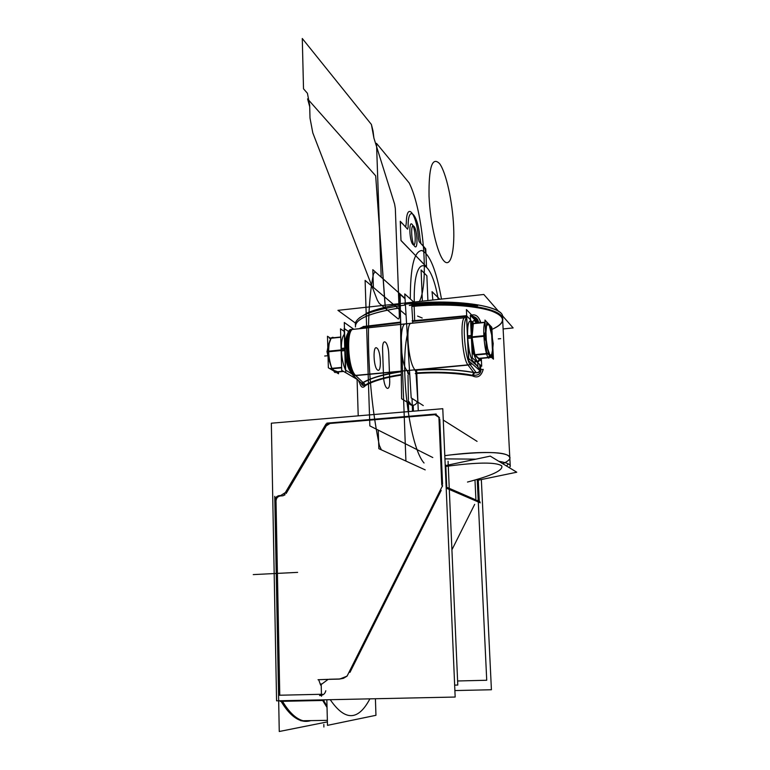 <?xml version="1.0" encoding="UTF-8"?>
<svg xmlns="http://www.w3.org/2000/svg" width="770" height="770" viewBox="0 0 770 770"><rect width="100%" height="100%" fill="white"/><g stroke="black" fill="none" stroke-linecap="round" stroke-linejoin="round"><path stroke-width="1.16" d="M355.355 323.025L337.934 310.339L483.82 294.477L498.748 311.523M503.108 328.944L513.128 327.933L502.319 315.594M400.342 307.856C372.603 312.235 357.627 318.01 355.403 325.181C357.627 318.01 372.603 312.235 400.342 307.856C369.831 312.793 354.864 319.165 355.461 326.961C354.864 319.165 369.831 312.793 400.342 307.856C369.831 312.793 354.864 319.165 355.461 326.961M491.934 329.406C498.594 326.499 502.175 323.467 502.666 320.291C505.919 309.453 458.092 301.542 411.806 306.479L412.72 320.811L411.806 306.479C440.969 303.572 473.127 305.257 489.682 310.349C505.938 316.152 506.689 322.495 491.934 329.406C506.689 322.495 505.938 316.152 489.682 310.349C473.127 305.257 440.969 303.572 411.806 306.479C440.969 303.572 473.127 305.257 489.682 310.349C505.938 316.152 506.689 322.495 491.934 329.406M411.979 303.505L412.528 302.851M355.403 325.181L355.336 323.102C357.954 315.334 374.653 309.299 405.434 304.997M414.048 304.073L414.693 320.609M416.657 370.274L418.254 410.776M400.554 322.697L363.45 327.096L361.236 328.472L363.45 327.096L400.554 322.697L363.45 327.096L363.094 328.28L363.45 327.096L400.554 322.697L363.45 327.096L361.236 328.472L363.45 327.096L363.094 328.28M401.228 371.698C381.939 374.855 369.273 378.522 363.228 382.7C369.273 378.522 381.939 374.855 401.228 371.698C381.939 374.855 369.273 378.522 363.228 382.7C371.486 377.849 384.153 374.182 401.228 371.698C384.153 374.182 371.486 377.849 363.228 382.7L365.317 385.087C363.132 386.088 361.784 385.414 361.303 383.065C361.784 385.414 363.132 386.088 365.317 385.087C371.082 381.111 383.065 377.589 401.266 374.538C383.065 377.589 371.082 381.111 365.317 385.087L363.228 382.7L365.317 385.087C363.132 386.088 361.784 385.414 361.303 383.065C361.784 385.414 363.132 386.088 365.317 385.087C371.082 381.111 383.065 377.589 401.266 374.538C385.154 376.944 373.171 380.467 365.317 385.087L363.296 385.568L361.64 384.076M408.013 375.096L408.379 399.514M408.398 400.958C408.706 403.855 410.314 405.338 413.211 405.405L413.442 411.18L413.211 405.405L413.442 411.18L413.211 405.405L411.661 405.27L408.398 400.958C408.706 403.855 410.314 405.338 413.211 405.405C410.314 405.338 408.706 403.855 408.398 400.958C408.706 403.855 410.314 405.338 413.211 405.405M397.493 324.699L400.573 324.372M362.843 328.309L363.151 326.547L400.544 322.101M351.168 329.522L353.151 329.319L351.168 329.522M353.478 329.281L466.553 317.519L353.478 329.281M353.517 329.291L353.517 329.291C345.903 327.943 347.626 368.493 355.538 375.394C347.626 368.493 345.903 327.943 353.517 329.291C345.903 327.943 347.626 368.493 355.538 375.394C347.626 368.493 345.903 327.943 353.517 329.291L353.517 329.291C345.903 327.943 347.626 368.493 355.538 375.394M405.838 323.852L405.838 323.852C399.014 322.389 400.053 363.556 407.061 370.582C400.053 363.556 399.014 322.389 405.838 323.852C399.014 322.389 400.053 363.556 407.061 370.582C400.053 363.556 399.014 322.389 405.838 323.852L406.223 323.852M411.613 323.208L421.796 322.168M412.085 320.878L466.687 315.671M412.605 323.102L412.758 321.408L412.605 323.102L412.758 321.408L412.605 323.102L412.758 321.408L463.357 316.557M408.379 402.922L408.706 411.584M404.616 304.323C450.902 298.086 504.215 305.469 502.541 316.788M444.935 458.872L475.899 459.161M498.768 461.288C506.891 462.693 510.722 464.397 510.26 466.37L509.288 467.679M409.332 305.295L413.317 304.419C433.375 302.629 451.971 302.687 469.123 304.583L477.669 305.7L477.631 304.987L469.084 303.698C451.624 301.83 432.615 301.85 412.065 303.765L411.7 303.572C457.958 298.606 505.765 306.604 502.521 317.529M502.637 319.463C504.331 310.82 474.869 303.572 437.235 304.362L437.216 303.852L432.163 303.9L409.332 305.469M479.989 369.764L479.989 369.764C479.441 372.199 477.641 373.123 474.58 372.555L466.081 371.236C449.651 369.138 432.471 368.772 414.539 370.129C432.451 368.782 449.622 369.148 466.081 371.236M474.58 372.555L472.992 375.953C455.243 372.863 435.993 372.064 415.242 373.575M416.012 372.94L415.309 370.197C436.282 368.695 455.763 369.485 473.743 372.545L472.472 375.298C455.099 372.305 436.282 371.525 416.012 372.94L415.309 370.197C436.282 368.695 455.763 369.485 473.743 372.545L472.472 375.298C459.103 372.516 440.286 371.727 416.012 372.94L415.309 370.197L416.012 372.94C440.286 371.727 459.103 372.516 472.472 375.298C478.093 375.616 480.865 373.873 480.788 370.062C480.865 373.873 478.093 375.616 472.472 375.298C459.103 372.516 440.286 371.727 416.012 372.94L415.309 370.197C440.421 368.907 459.892 369.687 473.743 372.545C459.892 369.687 440.421 368.907 415.309 370.197C440.421 368.907 459.892 369.687 473.743 372.545L472.472 375.298C478.093 375.616 480.865 373.873 480.788 370.062L480.557 365.23M353.353 375.616L470.191 364.662L476.139 372.516L470.191 364.662L353.353 375.616L361.255 383.075L353.353 375.616M415.146 370.014L468.025 365.067L415.146 370.014L468.025 365.067L473.608 372.382L468.025 365.067L473.608 372.382L468.025 365.067L415.213 370.081M401.228 371.323L355.73 375.587L363.026 382.507L355.73 375.587L363.026 382.507L355.73 375.587L401.228 371.323M423.269 405.569L411.199 397.907L404.741 293.919L413.808 302.09M411.546 323.256C405.02 321.754 408.013 362.786 414.992 369.841C408.013 362.786 405.02 321.754 411.546 323.256C405.02 321.754 408.013 362.786 414.992 369.841C408.013 362.786 405.02 321.754 411.546 323.256M416.05 373.517L417.744 400.14L416.05 373.517M480.307 370.986L468.815 360.966L466.399 309.569L477.9 321.408M474.233 362.025L479.989 369.773M480.788 370.062L480.047 369.841L480.788 370.062L480.047 369.841L479.787 364.547L480.047 369.841L479.787 364.547L480.047 369.841L480.788 370.062C480.865 373.873 478.093 375.616 472.472 375.298M478.44 321.504L478.497 322.861L478.459 321.456L477.679 321.186L477.766 322.9L477.737 322.139L477.775 322.9L470.326 315.276L472.347 357.906L481.702 366.25L481.317 358.377M480.576 365.25L480.865 371.025L480.085 370.793L479.777 364.537M475.167 318.597L477.747 322.438M471.731 315.055C475.87 314.093 478.882 316.624 480.788 322.63M478.497 322.861L477.737 322.139L478.478 322.399C478.237 319.483 476.389 317.452 472.944 316.306C476.389 317.452 478.237 319.483 478.478 322.399L477.737 322.139L478.478 322.399C478.141 318.847 475.658 316.711 471.028 315.998M471.471 363.286L470.047 364.441L471.471 363.286M467.881 364.865C461.865 357.598 459.575 316.056 465.234 317.673C459.575 316.056 461.865 357.598 467.881 364.865C461.865 357.598 459.575 316.056 465.234 317.673C459.575 316.056 461.865 357.598 467.881 364.865L468.295 365.413M469.912 364.229L471.279 363.122M471.904 363.661L470.335 364.865M480.798 369.629L483.223 369.379C481.212 376.376 477.516 378.494 472.145 375.741M470.614 365.221L470.643 365.221C465.119 360.466 461.759 321.321 466.572 317.875C461.759 321.321 465.119 360.466 470.643 365.221L470.614 365.221M353.363 375.616C345.249 368.609 343.728 327.192 351.601 329.541L352.593 329.435L351.601 329.541C343.728 327.192 345.249 368.609 353.363 375.616M353.555 329.291C345.942 327.943 347.665 368.483 355.576 375.385M355.769 375.577L354.749 375.673M354.575 375.5C346.644 368.637 344.883 328.049 352.525 329.396M352.275 329.416C344.748 328.578 346.567 368.734 354.421 375.51M354.595 375.693L353.584 375.779M352.41 374.441L351.938 373.883L352.41 374.441M357.752 379.764L345.759 372.593L344.286 322.495L353.786 329.252M362.526 382.844L361.39 383.056M365.481 385.472C362.718 388.821 360.61 387.368 359.157 381.092M352.4 374.432L351.63 373.527M363.026 382.911L361.736 383.258M392.315 373.007L401.228 371.573L392.315 373.007C379.052 375.529 369.1 378.821 362.439 382.854C364.152 382.998 365.019 383.98 365.038 385.799C372.882 381.111 384.962 377.55 401.276 375.115M407.763 370.765L408.735 374.182M407.378 370.938L407.985 373.691M405.049 298.77L400.159 294.429L401.603 398.744L408.899 403.249M408.225 400.227C408.129 402.72 409.217 404.365 411.498 405.164C414.26 405.617 416.204 404.491 417.33 401.796M359.244 328.684L363.594 326.557M353.892 329.271L352.853 329.368M436.147 414.01L326.855 423.144M330.474 423.423L434.184 414.77M439.352 417.619L436.215 414.751L434.078 414.703M439.506 417.715L436.369 414.847L434.829 414.712L439.506 417.715L434.829 414.712M479.922 501.655L446.138 486.977L479.922 501.655M477.063 441.364L443.27 420.083L477.063 441.364M441.778 485.081L438.91 417.34L441.778 485.081M475.87 498.729L474.994 480.211M479.335 500.259L478.189 499.749L479.219 500.202L478.189 499.749L479.219 500.202L478.266 480.191M439.786 419.15L442.548 484.128M446.821 486.005L446.08 485.678L446.667 485.937L446.08 485.678L446.667 485.937L445.792 465.59M445.763 465.532L445.166 464.281M457.611 680.978L486.727 680.256L477.227 479.402M451.923 549.809L474.667 504.369M475.764 500.866L475.86 499.894L475.764 500.866M477.275 480.393L516.757 472.212L490.269 456.119L445.224 465.648M445.83 466.418C476.996 462.231 495.572 462 501.578 465.725C503.801 470.047 492.444 475.485 467.506 482.049C492.444 475.485 503.801 470.047 501.578 465.725C495.572 462 476.996 462.231 445.83 466.418M510.26 466.37L509.817 457.948C508.883 451.99 489.441 450.96 451.49 454.829M454.647 685.127L457.784 685.05L448.073 461.24M446.552 488.276L446.658 487.208L446.552 488.276M375.414 698.737L375.953 715.301L327.491 725.35L326.836 699.766M330.253 699.699C345.018 721.24 358.223 720.961 369.889 698.852C358.223 720.961 345.018 721.24 330.253 699.699C345.018 721.24 358.223 720.961 369.889 698.852C358.223 720.961 345.018 721.24 330.253 699.699C345.018 721.24 358.223 720.961 369.889 698.852M327.404 721.894L279.26 731.5L274.746 496.323M301.667 720.768C294.602 718.862 287.739 712.385 281.079 701.345C290.896 717.265 300.8 723.694 310.791 720.624C300.8 723.694 290.896 717.265 281.079 701.345L322.697 700.469L327.029 707.476L322.697 700.469L327.029 707.476L322.697 700.469L281.079 701.345L322.697 700.469M276.035 501.607L279.77 695.223L276.035 501.607L279.77 695.223L276.035 501.607L279.77 695.223L321.446 694.28L321.215 685.146M279.78 495.639L279.606 495.639C276.42 496.015 274.842 497.911 274.88 501.309M280.049 495.87L279.231 495.649C276.526 496.121 275.063 497.805 274.851 500.712L275.679 500.924C275.891 498.026 277.354 496.342 280.049 495.87M281.887 495.457L278.644 495.678M280.848 495.938L282.494 495.822M454.887 690.565L491.414 689.747L481.346 479.556M479.123 502.319L479.209 501.347L479.123 502.319M327 706.186L323.208 699.843M282.503 701.316L280.299 701.364L282.503 701.316C289.145 712.356 295.988 718.834 303.043 720.749L312.148 720.595M278.99 695.243L281.194 695.185M271.338 423.202L442.779 408.697L455.166 697.043L276.574 700.835L271.338 423.202M280.396 495.967C277.691 496.438 276.238 498.123 276.016 501.02C276.238 498.123 277.691 496.438 280.396 495.967C277.691 496.438 276.238 498.123 276.016 501.02C276.238 498.123 277.691 496.438 280.396 495.967M321.206 684.511L328.145 679.371M329.165 679.256L339.936 678.976L347.078 676.127L442.192 486.399L347.068 676.127L343.458 678.303L339.936 678.976L329.165 679.256L339.936 678.976L347.078 676.127L339.936 678.976L329.165 679.256L339.936 678.976L347.078 676.127M349.965 672.374L441.2 490.384M442.423 486.496L442.538 485.408L442.423 486.496M329.974 423.462L326.288 425.839L329.974 423.462M325.98 426.359L286.161 493.483M285.073 494.763L282.985 495.765L285.073 494.763M285.266 492.617L280.752 495.505M326.018 423.991L284.188 494.513M329.483 422.961L324.94 425.887M329.666 423.317L328.925 422.971L325.229 425.358L325.98 425.695L329.666 423.317M442.269 486.428L442.384 485.341M480.307 502.829L446.186 488.122L480.307 502.829M327.471 679.39L339.454 679.082L327.471 679.39M323.496 700.373L324.959 699.815M328.068 679.371L318.02 679.727L327.808 679.352M318.693 679.708L320.628 685.165M339.137 678.996L343.266 678.322L347.212 675.858M475.639 500.818L475.735 499.836M479.864 358.522C477.91 368.551 472.183 353.979 471.519 336.702C472.183 353.979 477.91 368.551 479.864 358.522C477.91 368.551 472.183 353.979 471.519 336.702C471.336 322.062 472.972 317.519 476.428 323.073L474.32 320.445C472.125 320.734 471.192 326.153 471.519 336.702C472.578 350.918 474.638 359.253 477.689 361.698L479.864 358.522C477.91 368.551 472.183 353.979 471.519 336.702C471.336 322.062 472.972 317.519 476.428 323.073C472.972 317.519 471.336 322.062 471.519 336.702C471.336 322.062 472.972 317.519 476.428 323.073M476.505 323.073L474.397 320.436C472.097 320.84 471.182 326.692 471.664 337.992M471.404 338.02L467.64 338.386M473.877 362.054C470.788 359.619 468.709 351.293 467.65 337.087L471.336 336.721L467.65 337.087C467.342 326.538 468.295 321.128 470.508 320.84M471.279 335.441L467.525 335.816M471.538 335.422C472.491 350.206 474.561 358.964 477.766 361.688L479.931 358.512M470.537 319.791L466.466 315.681L468.468 358.271L477.929 366.597L477.747 362.718M471.336 336.721L467.65 337.087C468.247 352.535 473.136 366.944 475.494 360.707C473.136 366.944 468.247 352.535 467.65 337.087C467.342 326.384 468.314 320.975 470.586 320.859L470.432 320.849M333.112 370.582L328.347 367.791L327.491 336.269L330.253 338.078M336.625 372.642L338.559 373.777L338.502 371.737M333.824 370.399L331.639 367.656C328.607 358.676 327.924 349.975 329.579 341.572C330.628 337.972 332.062 336.683 333.872 337.703C332.062 336.683 330.628 337.972 329.579 341.572C330.628 337.972 332.062 336.683 333.872 337.703L333.468 337.751M340.754 337.26L331.119 338.251L328.588 344.979L331.119 338.251L328.588 344.979L331.119 338.251L340.754 337.26L331.119 338.251L340.754 337.26L331.119 338.251L328.588 344.979L328.53 350.735M335.248 372.642L331.639 367.656C328.607 358.676 327.924 349.975 329.579 341.572C327.924 349.975 328.607 358.676 331.639 367.656L335.248 372.642M328.636 351.775L329.002 360.11L328.636 351.775L329.002 360.11L328.636 351.775L329.002 360.11L331.331 367.126M332.053 368.753L333.497 370.216L332.053 368.753L333.497 370.216L332.053 368.753L333.497 370.216L337.606 371.746L343.189 371.217M329.416 338.338L340.744 337.173M341.322 357.02L340.946 344.094M329.579 338.146L340.744 337M327.799 347.636L327.115 351.322M341.12 349.927L326.981 351.332L327 351.938L341.129 350.533M328.588 344.979L328.597 351.168L328.588 344.979M328.732 351.505L340.696 350.311M327.096 351.928L328.049 356.789M330.417 368.907L341.639 367.839M331.918 368.339L329.002 360.11L331.822 368.156M331.957 368.416L341.62 367.492M330.234 368.503L341.62 367.415M337.453 372.025L343.564 371.438M333.208 370.033L334.536 372.228L337.693 371.737L334.536 372.228L333.208 370.033L334.536 372.228L337.693 371.737M333.497 370.216L337.606 371.746L333.497 370.216M480.807 358.425L480.932 360.87L472.664 353.372L471.125 320.83L473.637 323.361M472.087 336.865L473.338 323.66L472.087 336.865L473.338 323.66L484.927 322.466L473.338 323.66L472.087 336.865L473.338 323.66L484.927 322.466M472.097 337.491L474.811 354.652M475.177 355.057L478.796 358.348L475.177 355.057L478.796 358.348L475.177 355.057L478.796 358.348L488.18 357.453M473.001 323.602L485.071 322.37M490.692 326.384L486.736 322.197M473.107 323.419L485.061 322.187C481.837 326.644 485.033 356.654 488.883 358.204L490.009 355.884L488.883 358.204C485.033 356.654 481.837 326.644 485.061 322.216C481.837 326.644 485.033 356.654 488.883 358.204L490.009 355.884M490.307 355.278L491.761 354.287C493.714 349.965 492.184 331.35 489.431 325.883C492.184 331.35 493.714 349.965 491.761 354.287C493.714 349.965 492.184 331.35 489.431 325.883L488.363 324.305M489.893 354.893L487.622 348.685M486.303 340.176L485.957 332.236M486.428 326.74C486.977 324.141 487.766 323.477 488.777 324.738C487.766 323.477 486.977 324.141 486.428 326.74C486.977 324.141 487.766 323.477 488.777 324.738M490.634 355.615C491.539 355.538 492.146 353.767 492.454 350.302C492.146 353.767 491.539 355.538 490.634 355.615C491.539 355.538 492.146 353.767 492.454 350.302C492.146 353.767 491.539 355.538 490.634 355.615L491.693 354.46L492.454 350.302L491.683 334.969L489.335 325.739L488.459 324.334L486.515 325.662M471.769 337.52L485.62 336.144L486.833 322.004L490.557 325.96M472.058 337.222L483.82 336.047M484.128 335.662L485.533 331.639L484.128 335.662M471.74 336.894L485.581 335.518L488.411 353.786M474.618 355.105L487.862 353.844M484.08 336.298L486.014 341.428L484.128 336.394M474.83 354.739L486.534 353.613M474.484 354.691L487.449 353.449M488.286 353.363L492.242 357.155M488.247 354.21L487.458 353.882L488.247 354.21M490.519 357.232L490.625 356.481M490.606 357.02L488.401 357.752L490.606 357.02L488.401 357.752L489.585 355.48M478.517 358.647L488.363 357.713M490.384 357.521L491.597 357.405M493.214 343.276L492.146 357.357M493.224 343.892L490.567 325.96M490.567 325.98L491.828 327.308L493.435 359.147L486.573 352.612L484.956 320.041L486.823 322.014M485.812 333.843L486.005 338.242L485.812 333.843M487.872 350.321L489.354 354.392L487.872 350.321M492.454 350.302L491.683 334.969C490.788 329.396 489.72 325.854 488.459 324.334C489.72 325.854 490.788 329.396 491.683 334.969C490.788 329.396 489.72 325.854 488.459 324.334C489.72 325.854 490.788 329.396 491.683 334.969L492.454 350.302M354.672 377.926L341.707 370.332L340.504 328.838L344.238 331.418M344.325 334.324C342.226 336.663 341.235 341.784 341.36 349.686C341.235 341.784 342.226 336.663 344.325 334.324C342.226 336.663 341.235 341.784 341.36 349.686C341.697 357.752 343.035 364.393 345.364 369.619C343.035 364.393 341.697 357.752 341.36 349.686C341.235 341.784 342.226 336.663 344.325 334.324C342.226 336.663 341.235 341.784 341.36 349.686L344.767 349.349L341.36 349.686C341.697 357.752 343.035 364.393 345.364 369.619C343.035 364.393 341.697 357.752 341.36 349.686L344.767 349.349L341.36 349.686C341.697 357.752 343.035 364.393 345.364 369.619M341.341 350.956L344.806 350.61M345.143 350.581L345.874 338.762M349.484 333.314C346.452 333.843 344.96 339.175 345.018 349.32C345.393 357.886 346.837 364.759 349.339 369.956M341.264 348.454L344.729 348.107M349.205 369.533C346.664 363.912 345.287 356.76 345.066 348.069M351.909 373.922L345.374 369.985L344.151 328.453L348.685 331.62M346.317 336.904L345.018 349.32C345.461 358.714 347.097 365.933 349.917 370.967C347.097 365.933 345.461 358.714 345.018 349.32C345.461 358.714 347.097 365.933 349.917 370.967C347.097 365.933 345.461 358.714 345.018 349.32L346.317 336.904M412.758 321.408L466.495 316.287L412.758 321.408M479.98 370.697C479.508 372.516 477.621 373.181 474.301 372.69C477.621 373.181 479.508 372.516 479.98 370.697C479.508 372.516 477.621 373.181 474.301 372.69M502.772 463.713C524.264 453.915 495.716 448.766 444.791 455.667C495.716 448.766 524.264 453.915 502.772 463.713C524.264 453.915 495.716 448.766 444.791 455.667M448.284 466.071C478.642 462.164 496.457 462.106 501.732 465.889C503.455 470.21 492.04 475.6 467.506 482.049C492.04 475.6 503.455 470.21 501.732 465.889C496.457 462.106 478.642 462.164 448.284 466.071C478.642 462.164 496.457 462.106 501.732 465.889C503.455 470.21 492.04 475.6 467.506 482.049M279.77 695.223L321.446 694.28M441.489 299.087C436.234 270.106 429.689 253.917 421.844 250.5C414.125 251.164 410.285 267.315 410.333 298.962C410.285 267.315 414.125 251.164 421.844 250.5C429.689 253.917 436.234 270.106 441.489 299.087M414.279 302.042C413.115 252.945 430.68 255.091 438.245 299.434C430.68 255.091 413.115 252.945 414.279 302.042M412.72 320.811L411.806 306.479L412.72 320.811M408.139 227.304L407.6 229.181L400.256 221.26L400.987 240.567L426.503 266.815L425.935 253.089L424.617 247.545L420.901 243.532L419.939 237.872C417.975 213.473 407.686 203.338 408.139 227.304L407.6 229.181L400.256 221.26L400.987 240.567L426.503 266.815L425.935 253.089L424.617 247.545L420.901 243.532L419.939 237.872C417.975 213.473 407.686 203.338 408.139 227.304M414.741 246.381C411.238 243.156 410.41 221.981 413.942 226.409C417.388 229.787 418.226 250.491 414.741 246.381C411.238 243.156 410.41 221.981 413.942 226.409C417.388 229.787 418.226 250.491 414.741 246.381M439.805 299.261L432.057 291.676L432.846 300.021L432.057 291.676L432.846 300.021L432.057 291.676L439.805 299.261M480.018 321.013L480.095 322.697M479.787 364.547L480.095 370.803M477.506 321.003L475.465 318.77M472.944 316.306C476.389 317.452 478.237 319.483 478.478 322.399M358.878 381.891L358.849 380.794M401.266 374.538C383.065 377.589 371.082 381.111 365.317 385.087M406.3 222.915L405.675 227.044L401.545 222.569C400.775 221.991 400.4 223.05 400.429 225.764L400.978 240.423L426.503 266.949L425.752 248.874L419.121 241.655L418.418 238.508C417.138 214.493 406.637 200.094 406.3 222.915L405.675 227.044L401.545 222.569C400.775 221.991 400.4 223.05 400.429 225.764L400.978 240.423L426.503 266.949L425.752 248.874L419.121 241.655L418.418 238.508C417.138 214.493 406.637 200.094 406.3 222.915M412.152 224.426C415.627 227.833 416.464 248.633 412.941 244.485C409.409 241.231 408.581 219.96 412.152 224.426C415.627 227.833 416.464 248.633 412.941 244.485C409.409 241.231 408.581 219.96 412.152 224.426M429.034 196.129C430.122 223.185 437.37 254.052 443.934 260.943C450.517 268.249 454.82 251.771 453.626 226.717C452.529 201.769 446.215 172.701 439.651 163.692C432.24 156.214 428.697 167.032 429.034 196.129C430.122 223.185 437.37 254.052 443.934 260.943C450.517 268.249 454.82 251.771 453.626 226.717C452.529 201.769 446.215 172.701 439.651 163.692C432.24 156.214 428.697 167.032 429.034 196.129M424.049 462.991C409.986 447.755 399.543 369.639 407.282 334.834C399.543 369.639 409.986 447.755 424.049 462.991M417.561 316.066L422.21 318L417.561 316.066M405.02 298.365L399.64 293.572L405.915 461.057L399.64 293.572L405.02 298.365L375.317 271.916L373.537 273.639C365.057 313.958 367.338 388.532 379.36 445.387L381.391 449.853L425.213 469.883L381.391 449.853L379.36 445.387C367.338 388.532 365.057 313.958 373.537 273.639L375.317 271.916L405.02 298.365L372.805 269.673L373.402 287.431L406.06 315.132L365.105 280.386L369.85 425.906L420.122 451.172L378.224 430.112L378.859 448.689L425.213 469.883L378.859 448.689L378.224 430.112L420.122 451.172L369.85 425.906L365.105 280.386L406.06 315.132L373.402 287.431L372.805 269.673L405.02 298.365M384.634 299.405L375.673 175.801L307.577 98.878L309.713 106.712L310.002 118.051L312.803 132.863L377.31 300.136L379.235 303.361L385.395 308.404L375.673 175.801L307.577 98.878L309.713 106.712L310.002 118.051L312.803 132.863L377.31 300.136L379.235 303.361L385.395 308.404L375.673 175.801L307.577 98.878L309.713 106.712L310.002 118.051L312.803 132.863L377.31 300.136L379.235 303.361L385.395 308.404L375.673 175.801L307.577 98.878L309.713 106.712L310.002 118.051L312.803 132.863L377.31 300.136L379.235 303.361L385.395 308.404L384.634 299.405M419.352 301.494C429.467 283.341 423.192 210.759 409.197 182.971L376.511 143.345L381.189 277.142L376.511 143.345L409.197 182.971C423.192 210.759 429.467 283.341 419.352 301.494M420.949 451.586L432.798 457.544L420.949 451.586M376.857 348.059C380.967 350.456 381.756 373.209 377.608 370.033C373.431 367.848 372.661 344.527 376.857 348.059C380.967 350.456 381.756 373.209 377.608 370.033C373.431 367.848 372.661 344.527 376.857 348.059M310.791 720.624C300.8 723.694 290.896 717.265 281.079 701.345C290.896 717.265 300.8 723.694 310.791 720.624M382.603 350.254C382.007 336.288 388.484 341.158 388.792 354.643L389.687 379.745C390.351 393.605 383.855 389.678 383.498 375.741L382.603 350.254C382.007 336.288 388.484 341.158 388.792 354.643L389.687 379.745C390.351 393.605 383.855 389.678 383.498 375.741L382.603 350.254M426.869 275.766L421.103 269.943L422.374 301.157L421.103 269.943L422.374 301.157L421.103 269.943L426.869 275.766L421.103 269.943L426.869 275.766L427.899 300.56L426.869 275.766M373.046 131.093L371.4 124.461L302.283 38.5L303.515 88.81L307.432 93.285L309.675 105.221L310.002 118.051L312.803 132.863L377.31 300.136L379.235 303.361L398.138 318.876C398.947 319.252 399.341 318.029 399.312 315.19L395.328 208.564L394.596 204.069L373.912 138.109L371.4 124.461L302.283 38.5L303.515 88.81L307.432 93.285L309.675 105.221L310.002 118.051L312.803 132.863L377.31 300.136L379.235 303.361L398.138 318.876C398.947 319.252 399.341 318.029 399.312 315.19L395.328 208.564L394.596 204.069L373.912 138.109L371.4 124.461L302.283 38.5L303.515 88.81L307.432 93.285L309.675 105.221L310.002 118.051L312.803 132.863L377.31 300.136L379.235 303.361L398.138 318.876C398.947 319.252 399.341 318.029 399.312 315.19L395.328 208.564L394.596 204.069L373.912 138.109L371.4 124.461L302.283 38.5L303.515 88.81L307.432 93.285L309.675 105.221L310.002 118.051L312.803 132.863L377.31 300.136L379.235 303.361L398.138 318.876C398.947 319.252 399.341 318.029 399.312 315.19L395.328 208.564L394.596 204.069L373.912 138.109L373.046 131.093M253.243 574.603L297.634 572.37M278.952 695.243L322.284 694.261M412.017 398.417L412.508 411.257L412.017 398.417M446.08 485.678L446.667 485.937M319.589 695.56C323.044 695.425 325.113 693.818 325.797 690.748M323.891 727.015L323.824 724.474M321.494 696.282L321.186 683.866M478.189 499.749L479.219 500.202M467.65 337.087C468.247 352.535 473.136 366.944 475.494 360.707C473.136 366.944 468.247 352.535 467.65 337.087C467.342 326.384 468.314 320.975 470.586 320.859C468.314 320.975 467.342 326.384 467.65 337.087C467.342 326.384 468.314 320.975 470.586 320.859M427.639 300.589L425.781 300.791L427.639 300.589M341.149 351.053L340.908 350.552M324.699 356.019L326.923 355.807L324.699 356.019M486.698 353.517L486.794 352.824M498.248 338.887L500.664 338.656L498.248 338.887M341.36 349.686L344.767 349.349M410.42 303.062L412.393 302.86M400.294 304.362C384.615 306.306 367.704 312.312 367.502 312.87L359.369 317.875L367.473 312.88C368.253 312.081 385.01 306.248 400.294 304.362M357.088 379.369L358.214 415.848L357.088 379.369M502.521 317.49L509.788 457.38M475.206 318.636C476.976 319.646 477.804 320.849 477.679 322.235M353.238 329.368L466.553 317.577L353.238 329.368M349.724 370.601C344.816 360.427 343.074 340.465 348.242 332.515C342.948 341.139 344.44 364.893 352.246 374.21L350.591 372.103M363.228 384.528L361.65 383.036M506.602 466.043L508.248 463.848L506.602 466.043M509.817 457.948L509.673 456.446M300.868 720.787L327.356 720.345M303.043 720.749L300.916 720.787M475.427 361.91L473.8 362.064M328.896 343.603L329.579 341.572"/></g></svg>
